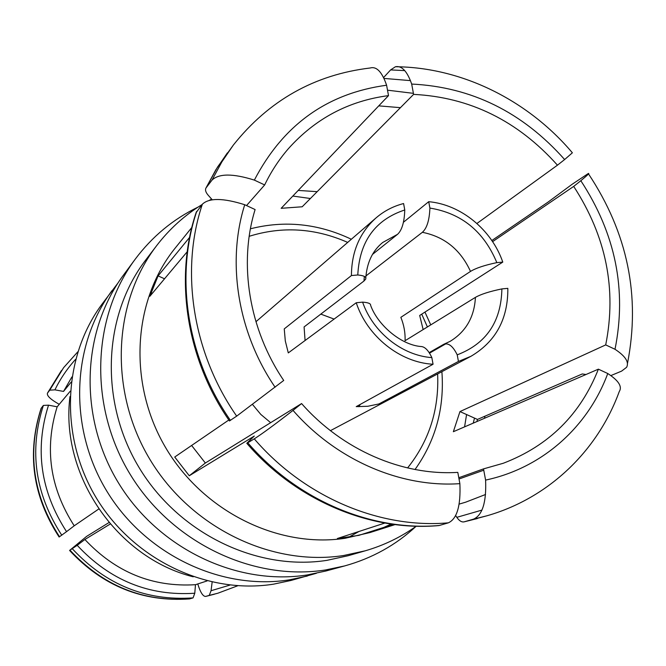 <?xml version="1.0" encoding="UTF-8"?>
<svg xmlns="http://www.w3.org/2000/svg" width="666" height="666" viewBox="0 0 666 666"><rect width="100%" height="100%" fill="white"/><g stroke="black" fill="none" stroke-linecap="round" stroke-linejoin="round"><path stroke-width="1" d="M246.52 205.569L264.66 184.94C271.054 171.678 278.921 159.64 288.261 148.826C315.301 118.565 348.718 100.832 388.511 95.621L281.16 208.308L302.197 206.776L413.603 94.381L411.68 84.058C407.234 71.295 401.823 65.518 395.438 66.733L390.617 69.913L383.574 77.589M476.923 223.476L557.459 165.176C517.79 120.821 469.838 97.219 413.603 94.381M492.59 241.65L573.701 186.397C606.152 236.355 616.824 289.186 605.702 344.905L459.965 411.571L453.355 431.71L598.384 369.164C580.527 414.435 548.826 445.795 503.28 463.261L483.508 468.889L458.782 477.738M301.59 403.563L293.023 410.398C336.472 460.214 400.932 487.778 459.873 483.649L457.8 472.377C402.522 475.865 342.374 450 301.59 403.563L205.344 463.02L191.617 445.462M229.462 420.912L236.68 416.142L283.716 380.452C248.959 329.179 238.42 263.461 255.103 209.557L244.73 204.728C223.276 197.944 209.149 197.769 202.364 204.204L196.104 212.645M411.68 84.058C471.586 87.013 522.569 112.171 564.635 159.54L557.459 165.176M605.702 344.905L615.009 349.275C626.931 289.951 615.534 233.758 580.827 180.711L573.701 186.397M455.652 515.592L456.826 517.332C459.232 520.82 461.646 522.335 464.06 521.861L473.568 519.13C482.492 515.143 486.505 502.131 485.597 480.094C542.507 468.023 588.053 426.748 607.758 373.526L598.384 369.164M485.597 480.094L483.508 468.889M275.1 387.229C237.72 332.55 226.548 262.146 244.73 204.728M212.238 199.775L208.208 195.238C205.719 192.374 204.97 189.96 205.969 188.003L211.996 180.136C218.889 173.401 233.008 173.393 254.354 180.103L264.66 184.94M254.354 180.103C283.117 124.9 327.197 93.282 386.596 85.231L388.511 95.621M564.635 159.54L572.377 152.797C527.938 100.216 461.804 67.283 395.438 66.733M615.009 349.275C625.449 356.168 629.312 362.179 626.598 367.316L621.594 371.12L610.864 375.591M491.841 240.526L548.076 202.081L572.202 184.232L588.261 173.543C589.926 172.844 587.445 175.233 580.827 180.711M473.568 519.13L486.888 515.8C548.776 498.16 597.735 450.715 619.247 391.583C622.46 386.613 618.631 380.594 607.758 373.526M400.433 107.667L378.754 105.861M586.03 374.5L582.25 373.959L477.464 419.438L459.965 411.571M459.14 504.112L465.717 502.164L485.539 494.497M476.914 421.553L477.464 419.438M384.831 523.051L337.379 538.503L358.882 535.347L393.323 524.375M191.841 227.439L175.291 247.96C132.967 300.025 127.614 382.467 165.151 446.803C202.547 511.205 277.805 548.434 345.113 538.286L369.913 532.575L395.046 524.6M383.982 527.347L391.142 524.067M473.226 423.143L474.508 418.106M317.174 191.666L298.193 190.426M228.838 419.996L174.725 457.026L189.269 475.765L254.304 436.055L246.795 443.281C296.187 500.74 370.929 531.743 438.844 525.582L439.36 525.474C371.803 531.551 297.194 500.324 247.777 442.773L254.262 438.852C261.73 434.132 274.65 424.65 293.023 410.398M164.535 278.788L158.083 275.89L149.842 296.312L187.221 251.748M158.083 275.89L189.602 237.379M156.643 245.654L145.812 259.865C103.147 315.376 99.101 401.082 138.911 467.282C178.596 533.541 256.893 571.212 326.873 560.364L348.127 555.727L365.301 550.79L343.465 555.544C271.545 566.666 190.834 527.73 149.858 459.332C108.749 390.992 112.82 302.655 156.643 245.654C169.43 229.004 184.582 215.301 202.098 204.545M209.44 200.291L211.646 199.117M365.301 550.79C383.832 545.396 400.799 537.204 416.192 526.223C395.904 545.079 372.061 558.308 344.688 565.917L325.491 569.971C253.088 581.335 171.945 542.865 130.311 474.575C88.553 406.36 91.766 317.582 135.065 259.382C152.114 236.596 173.127 219.156 198.118 207.059M484.515 418.273L484.906 416.208M464.577 426.873L466.583 414.543M310.389 198.51L292.832 196.062M135.065 259.382L123.501 275.058C81.51 331.51 78.313 417.274 118.565 483.066C158.708 548.926 237.096 585.988 307.267 574.949L325.874 571.012L344.688 565.917M117.965 283.025L102.006 304.179C62.496 357.334 59.349 437.487 96.828 498.792C134.199 560.156 207.451 594.605 273.435 584.182L290.942 580.477L316.442 573.276M112.071 290.543C71.395 345.254 68.215 428.03 106.993 491.441C145.663 554.903 221.32 590.576 289.269 579.861L307.301 576.048M348.809 537.196L358.991 531.46M338.503 538.411L339.469 537.82M193.24 576.806C116.816 557.808 59.965 474.667 69.98 396.561M150.633 293.972L152.797 292.782M197.769 583.957C200.391 592.449 203.038 596.594 205.711 596.411L209.257 595.387L211.055 590.725L212.138 582.117M71.179 382.076L63.536 391.417L71.895 376.956M98.743 509.015L74.217 525.799C49.9 487.937 44.214 448.276 57.168 406.809L70.28 391.167M207.084 580.927L195.488 584.698C152.472 587.337 115.609 572.269 84.89 539.502L110.248 524.017M195.488 584.698L194.78 593.231C149.018 596.261 109.815 580.294 77.189 545.312L84.89 539.502M74.217 525.799L66.55 531.659C40.543 491.408 34.532 449.25 48.526 405.169L57.168 406.809M63.536 391.417L54.903 389.843C60.431 378.621 67.333 368.448 75.608 359.315M77.189 545.312L69.58 550.449L86.663 536.346L108.999 522.544M194.78 593.231L193.065 597.893L189.485 598.925C142.649 602.164 102.681 586.005 69.58 550.449M48.526 405.169L43.365 405.428L41.092 408.383C26.657 453.346 32.667 496.22 59.108 537.012L66.55 531.659M59.249 404.32C50.591 399.467 46.662 395.737 47.453 393.14L49.717 390.184L54.903 389.843M189.269 475.765L205.344 463.02M247.777 442.773L246.795 443.281M459.873 483.649C460.839 505.802 457.009 518.864 448.368 522.827L439.36 525.474M211.996 180.136L221.836 161.921L233.358 145.046C268.964 100.341 314.585 74.65 370.213 67.99C376.59 66.175 382.051 71.928 386.596 85.231M407.584 467.94C429.137 440.909 439.152 409.598 437.637 374.034M427.406 326.948L421.728 314.161M347.602 242.366C315.001 228.055 282.201 226.032 249.184 236.305M250.416 228.804C284.748 220.121 318.356 223.593 351.265 239.219M424.95 312.088L430.76 324.883M441.899 371.761C444.53 408.091 435.572 440.676 415.026 469.513M305.078 340.517L304.087 326.931L363.944 281.035L365.709 279.079C366.525 276.898 363.877 275.533 357.784 274.983L351.432 275.549C351.556 251.665 359.798 232.409 376.173 217.79C384.199 210.939 393.34 206.194 403.588 203.546L404.77 209.965C404.354 222.128 401.956 230.245 397.569 234.307L372.527 254.387M357.784 274.983C359.54 241.425 375.199 219.755 404.77 209.965M433.058 364.244C400.1 362.529 367.349 336.497 356.235 302.747L362.595 302.139C368.181 302.522 370.854 303.596 370.629 305.361C377.431 324.484 400.308 344.63 420.604 346.495C424.642 346.462 428.388 350.166 431.843 357.609L433.058 364.244L356.227 406.626L367.782 406.277L378.937 403.946L458.441 361.438L470.904 356.318C495.745 341.658 508.058 319.006 507.842 288.353L501.881 288.911C501.19 321.728 486.297 343.706 457.217 354.845C453.013 346.187 448.534 342.665 443.781 344.289L429.162 352.622M351.432 275.549L284.249 328.896L285.306 340.984L288.295 352.905L356.235 302.747M270.654 422.669L260.814 414.427L252.547 404.512M255.935 321.728L376.173 217.79M431.843 357.609C402.206 355.552 373.018 332.317 362.595 302.139M423.151 329.57L419.688 315.468L502.78 262.104C491.691 229.787 460.947 204.554 428.713 201.69L403.413 222.286M360.248 404.404L358.899 406.718M470.904 356.318L330.428 430.661M458.441 361.438L457.217 354.845M502.78 262.104L496.836 262.629C484.706 265.168 475.932 268.09 470.504 271.412L400.849 317.332C403.946 324.933 405.353 332.725 405.078 340.709L475.416 297.369C480.86 294.247 489.685 291.425 501.881 288.911M365.884 275.974L422.361 232.309C426.906 228.28 429.412 220.205 429.903 208.075C461.53 213.253 483.841 231.435 496.836 262.629M429.903 208.075L428.713 201.69M334.107 319.081L320.812 314.111M404.745 70.613L390.617 69.913M410.456 80.619L383.974 78.413M464.252 521.811L486.888 515.8M413.411 93.348L387.504 90.176M456.826 517.332L481.968 510.089M193.065 597.893C146.07 601.123 105.844 584.765 72.369 548.809M61.78 535.223C35.023 493.922 28.879 450.657 43.365 405.428M49.717 390.184L63.636 367.64L77.797 351.831M189.735 598.876C143.107 602.089 103.205 585.872 70.022 550.224M59.524 536.754C33 495.812 26.923 452.913 41.292 408.042M47.602 392.923L63.636 367.64M211.055 590.725L229.986 585.073M209.257 595.387L217.882 593.215L237.762 585.755M205.802 596.386L217.882 593.215M448.368 522.827C379.995 528.946 304.387 497.252 254.262 438.852M236.68 416.142C192.582 352.922 179.987 270.496 202.364 204.204M230.436 420.396C186.971 358.075 174.6 276.79 196.736 211.322M206.269 187.546L217.524 167.091L233.358 145.046M363.944 281.035L364.344 276.407M365.709 279.079C366.666 263.078 372.336 250.882 382.717 242.474L397.569 234.307M422.361 232.309C444.555 236.738 460.606 249.775 470.504 271.412M475.416 297.369C474.383 316.916 466 331.551 450.274 341.267L443.781 344.289M444.805 343.956L443.123 344.613M459.016 479.004L483.749 470.204M627.48 363.461C640.65 296.17 627.663 232.992 588.519 173.918M477.422 518.523L464.06 521.861M61.414 370.554L47.461 393.14M214.36 594.23L205.711 596.411M196.312 212.021C174.042 277.639 186.164 358.816 229.512 420.979M227.389 152.872L215.834 169.788L205.969 188.003M445.804 343.822L429.503 353.155"/></g></svg>
